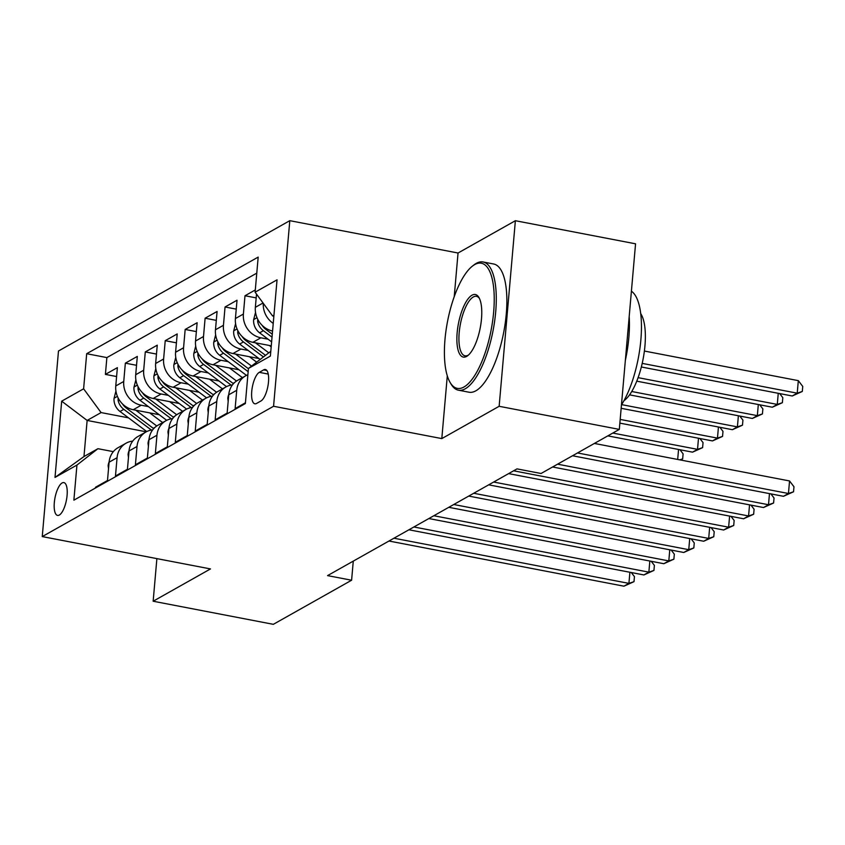 <?xml version="1.0" encoding="UTF-8"?>
<svg xmlns="http://www.w3.org/2000/svg" width="845" height="845" viewBox="0 0 845 845"><rect width="100%" height="100%" fill="white"/><g stroke="black" fill="none" stroke-linecap="round" stroke-linejoin="round"><path stroke-width="1.27" d="M59.298 515.059A16.71 5.83 -79.1 0 0 66.818 497.747A16.71 5.83 -79.1 0 0 63.861 482.601A16.71 5.83 -79.1 0 0 62.107 482.96A16.71 5.83 -79.1 0 0 54.587 500.272A16.71 5.83 -79.1 0 0 57.544 515.418A16.71 5.83 -79.1 0 0 59.298 515.059M289.803 220.672L58.485 351.002L42.25 536.586L273.569 406.265L289.803 220.672L458.043 253.014L454.23 296.679M447.301 375.835L441.808 438.597L499.141 406.297L515.376 220.714L458.043 253.014M515.376 220.714L635.556 243.814L619.311 429.397L499.141 406.297M95.464 488.009L95.527 487.248L107.495 480.509L109.1 462.204L117.075 457.705A20.893 18.78 -119.4 0 1 126.053 443.202A20.893 18.78 -119.4 0 1 132.739 441.09M117.075 457.705L115.469 476.02L127.437 469.271L129.042 450.966L137.017 446.477A20.893 18.78 -119.4 0 1 145.995 431.964A20.893 18.78 -119.4 0 1 152.681 429.862M137.017 446.477L135.411 464.782L147.379 458.043L148.984 439.727L156.959 435.238A20.893 18.78 -119.4 0 1 165.926 420.736A20.893 18.78 -119.4 0 1 172.623 418.624M156.959 435.238L155.353 453.543L167.321 446.804L168.926 428.499L176.901 424A20.893 18.78 -119.4 0 1 185.868 409.498A20.893 18.78 -119.4 0 1 192.565 407.385M176.901 424L175.295 442.315L187.263 435.566L188.868 417.261L196.843 412.772A20.893 18.78 -119.4 0 1 205.81 398.259A20.893 18.78 -119.4 0 1 212.507 396.157M196.843 412.772L195.237 431.077L207.205 424.338L208.81 406.022L216.785 401.533A20.893 18.78 -119.4 0 1 225.752 387.031A20.893 18.78 -119.4 0 1 232.449 384.919M216.785 401.533L215.179 419.838L227.147 413.099L228.741 394.795L236.727 390.295A20.893 18.78 -119.4 0 1 245.694 375.793A20.893 18.78 -119.4 0 1 247.891 374.757M236.727 390.295L235.121 408.6L245.43 402.79M255.306 289.941L244.997 295.75L256.183 297.894M271.266 345.837L252.887 342.309A20.893 18.78 60.6 0 1 235.417 318.544L237.022 300.239L225.055 306.978L236.241 309.133M258.94 358.544L232.945 353.548A20.893 18.78 60.6 0 1 215.475 329.782L217.081 311.478L205.113 318.216L216.299 320.371M238.998 369.772L213.003 364.776A20.893 18.78 60.6 0 1 195.533 341.021L197.138 322.716L185.171 329.455L196.357 331.599M219.056 381.01L193.061 376.014A20.893 18.78 60.6 0 1 175.591 352.249L177.196 333.944L165.229 340.683L176.415 342.838M199.114 392.249L173.119 387.253A20.893 18.78 60.6 0 1 155.649 363.487L157.254 345.183L145.287 351.921L156.473 354.076M179.172 403.477L153.188 398.481A20.893 18.78 60.6 0 1 135.707 374.726L137.312 356.421L125.345 363.16L136.531 365.304M619.311 429.397L541.043 473.496L517.013 468.88L327.564 575.614L351.604 580.23L353.273 561.133M263.672 369.878L259.288 372.349A16.192 5.64 -79.1 0 0 252 389.112A16.192 5.64 -79.1 0 0 254.863 403.794A16.192 5.64 -79.1 0 0 256.563 403.445L260.947 400.974A16.192 5.64 -79.1 0 0 268.235 384.2A16.192 5.64 -79.1 0 0 265.362 369.518A16.192 5.64 -79.1 0 0 263.672 369.878L266.809 370.48M146.269 431.816L87.13 420.44L83.972 456.553L97.925 448.695L76.948 465.056L73.874 500.177L245.367 403.551L248.441 368.441L270.791 351.298M76.948 465.056L55.009 477.425L61.685 401.174L83.613 388.816L86.686 353.706L258.179 257.091L255.105 292.201L277.044 279.843L270.379 356.083L248.441 368.441M148.445 406.614L141.221 405.22A20.893 18.78 -119.4 0 1 123.75 381.465L125.345 363.16M159.23 414.715L133.246 409.719L141.221 405.22M168.387 395.375L161.163 393.992A20.893 18.78 -119.4 0 1 143.692 370.226L145.287 351.921M188.329 384.148L181.105 382.753A20.893 18.78 -119.4 0 1 163.624 358.998L165.229 340.683M208.271 372.909L201.047 371.515A20.893 18.78 -119.4 0 1 183.566 347.76L185.171 329.455M228.213 361.671L220.978 360.287A20.893 18.78 -119.4 0 1 203.508 336.521L205.113 318.216M248.155 350.443L240.92 349.048A20.893 18.78 -119.4 0 1 223.45 325.293L225.055 306.978M268.097 339.204L260.862 337.81A20.893 18.78 -119.4 0 1 243.392 314.055L244.997 295.75M272.565 331.018A20.893 18.78 -119.4 0 1 255.359 307.316L256.51 294.102M273.231 323.403A20.893 18.78 -119.4 0 1 263.291 303.334M256.774 273.136L106.871 357.593L105.403 374.388L116.589 376.543M133.246 409.719A20.893 18.78 60.6 0 1 115.765 385.964L117.37 367.649L105.403 374.388M97.925 448.695L113.336 451.652M273.949 315.185L272.586 315.956L255.105 292.201M273.864 316.199L272.586 315.956M156.885 558.619L153.156 601.228L273.336 624.328L351.604 580.23M153.156 601.228L210.489 568.928L42.25 536.586M441.808 438.597L273.569 406.265M128.503 417.852L101.083 412.582L87.13 420.44L61.685 401.174M245.694 375.793L237.72 380.282A20.893 18.78 60.6 0 0 228.741 394.795M225.752 387.031L217.778 391.52A20.893 18.78 60.6 0 0 208.81 406.022M205.81 398.259L197.836 402.759A20.893 18.78 60.6 0 0 188.868 417.261M185.868 409.498L177.894 413.987A20.893 18.78 60.6 0 0 168.926 428.499M165.926 420.736L157.952 425.225A20.893 18.78 60.6 0 0 148.984 439.727M145.995 431.964L138.01 436.464A20.893 18.78 60.6 0 0 129.042 450.966M106.871 357.593L86.686 353.706M83.613 388.816L101.083 412.582M126.053 443.202L118.068 447.692A20.893 18.78 60.6 0 0 109.1 462.204M55.009 477.425L83.972 456.553M577.515 452.952L788.448 493.491L783.463 496.3L572.53 455.761M594.394 443.445L789.547 480.953L788.448 493.491L793.539 491.779L783.463 496.3M789.547 480.953L793.973 486.762L793.539 491.779M641.344 366.983L792.24 395.988L797.226 393.178L798.324 380.641L644.386 351.045M798.324 380.641L802.75 386.44L802.306 391.457L797.226 393.178L642.211 363.382M802.306 391.457L792.24 395.988M463.968 386.999A63.713 22.213 -79.1 0 0 493.649 312.09A63.713 22.213 -79.1 0 0 474.668 264.612A63.713 22.213 -79.1 0 0 472.366 266.164A63.713 22.213 -79.1 0 0 447.501 321.607A63.713 22.213 -79.1 0 0 450.036 382.32A63.713 22.213 -79.1 0 0 463.968 386.999M472.366 266.164L473.887 264.971A65.287 22.762 100.9 0 1 476.242 263.376A65.287 22.762 100.9 0 1 483.087 261.971A65.287 22.762 100.9 0 1 494.642 321.153A65.287 22.762 100.9 0 1 465.278 388.774A65.287 22.762 100.9 0 1 458.434 390.189A65.287 22.762 100.9 0 1 451.008 383.989L450.036 382.32M466.641 356.4A31.856 11.112 100.9 0 1 457.156 332.655A31.856 11.112 100.9 0 1 471.996 295.201A31.856 11.112 100.9 0 1 478.957 297.546A31.856 11.112 100.9 0 1 480.224 327.902A31.856 11.112 100.9 0 1 467.792 355.618A31.856 11.112 100.9 0 1 466.641 356.4M479.432 298.443A30.293 10.562 -79.1 0 0 476.474 296.331A30.293 10.562 -79.1 0 0 473.306 296.986A30.293 10.562 -79.1 0 0 459.68 328.367A30.293 10.562 -79.1 0 0 465.046 355.829A30.293 10.562 -79.1 0 0 468.214 355.175A30.293 10.562 -79.1 0 0 468.563 354.963M631.405 291.198A65.287 22.762 100.9 0 1 640.859 339.943A65.287 22.762 100.9 0 1 621.455 404.935M629.187 316.59A65.287 22.762 100.9 0 1 625.342 360.435M640.711 313.611A47.003 16.382 100.9 0 1 643.077 359.199A47.003 16.382 100.9 0 1 623.969 400.667M483.087 261.971L493.66 263.999A65.287 22.762 100.9 0 1 505.225 323.191A65.287 22.762 100.9 0 1 475.851 390.812A65.287 22.762 100.9 0 1 469.017 392.217L458.434 390.189M557.573 464.18L768.506 504.729L763.521 507.539L552.588 466.989M770.904 493.892L774.031 498.001L773.597 503.007L768.506 504.729L769.478 493.617M773.597 503.007L763.521 507.539M228.171 401.364L227.791 398.301A13.837 12.443 -119.4 0 1 228.773 394.509M513.602 470.802L748.564 515.968L743.579 518.777L508.616 473.612M750.962 505.12L754.089 509.229L753.655 514.246L748.564 515.968L749.547 504.856M753.655 514.246L743.579 518.777M208.229 412.603L207.849 409.54A13.837 12.443 -119.4 0 1 208.831 405.748M493.66 482.03L728.633 527.195L723.647 530.005L488.674 484.84M731.02 516.358L734.147 520.467L733.713 525.484L728.633 527.195L729.605 516.084M733.713 525.484L723.647 530.005M188.287 423.831L187.907 420.778A13.837 12.443 -119.4 0 1 188.889 416.976M473.718 493.269L708.691 538.434L703.705 541.244L468.732 496.078M711.078 527.597L714.205 531.706L713.771 536.723L708.691 538.434L709.663 527.322M713.771 536.723L703.705 541.244M255.528 312.418L253.616 319.854A13.837 12.443 60.6 0 0 259.605 332.824L271.625 341.855M257.714 319.262L257.662 321.596A13.837 12.443 60.6 0 0 263.397 330.691L272.027 337.176M272.291 334.229L265.795 329.349A13.837 12.443 -119.4 0 1 262.066 325.272M636.771 381.169L772.298 407.216L777.284 404.417L638.102 377.652M779.681 393.569L782.808 397.678L782.375 402.695L772.298 407.216M782.375 402.695L777.284 404.417L778.256 393.295M235.586 323.646L233.674 331.092A13.837 12.443 60.6 0 0 239.663 344.063L260.059 359.378M255.433 342.795L268.615 352.703M269.344 345.468L271.182 346.851M237.772 330.501L237.72 332.835A13.837 12.443 60.6 0 0 243.455 341.929L263.313 356.843M265.362 355.238L245.853 340.577A13.837 12.443 -119.4 0 1 242.124 336.511M629.567 394.858L752.356 418.455L757.342 415.645L631.754 391.51M759.739 404.808L762.866 408.917L762.433 413.934L752.356 418.455M762.433 413.934L757.342 415.645L758.314 404.533M215.644 334.884L213.732 342.331A13.837 12.443 60.6 0 0 219.732 355.301L246.465 375.381M235.491 354.034L251.493 366.054M249.402 356.706L256.574 362.093M217.83 341.729L217.778 344.063A13.837 12.443 60.6 0 0 223.513 353.168L248.155 371.673M248.419 368.726L225.911 351.816A13.837 12.443 -119.4 0 1 222.182 347.749M621.159 408.304L732.414 429.693L737.4 426.883L621.645 404.628M739.797 416.036L742.924 420.145L742.491 425.162L732.414 429.693M742.491 425.162L737.4 426.883L738.382 415.772M195.702 346.123L193.79 353.559A13.837 12.443 60.6 0 0 199.79 366.54L226.523 386.619M215.549 365.262L236.526 381.032M229.46 367.945L240.149 375.972A33.166 29.807 60.6 0 0 242.504 377.588M197.888 352.967L197.836 355.301A13.837 12.443 60.6 0 0 203.571 364.396L230.643 384.739A39.958 35.912 60.6 0 0 231.139 385.098M233.452 383.693A39.958 35.912 -119.4 0 1 233.04 383.387L205.969 363.054A13.837 12.443 -119.4 0 1 202.24 358.977M619.86 423.123L712.483 440.921L717.468 438.122L620.188 419.416M719.855 427.274L722.982 431.383L722.549 436.4L712.483 440.921M722.549 436.4L717.468 438.122L718.44 427M168.345 435.069L167.965 432.006A13.837 12.443 -119.4 0 1 168.947 428.214M453.776 504.507L688.749 549.672L683.763 552.482L448.79 507.317M691.136 538.825L694.263 542.934L693.829 547.951L688.749 549.672L689.721 538.561M693.829 547.951L683.763 552.482M175.76 357.35L173.848 364.797A13.837 12.443 60.6 0 0 179.848 377.768L206.581 397.858M195.607 376.5L216.584 392.26M209.518 379.173L220.207 387.2A33.166 29.807 60.6 0 0 222.562 388.827M177.946 364.206L177.894 366.54A13.837 12.443 60.6 0 0 183.629 375.634L210.711 395.978A39.958 35.912 60.6 0 0 211.197 396.337M213.51 394.932A39.958 35.912 -119.4 0 1 213.098 394.626L186.027 374.282A13.837 12.443 -119.4 0 1 182.298 370.216M607.819 435.872L692.541 452.159L697.526 449.35L612.805 433.062M699.913 438.513L703.04 442.622L702.607 447.639L692.541 452.159M702.607 447.639L697.526 449.35L698.498 438.238M148.403 446.308L148.023 443.245A13.837 12.443 -119.4 0 1 149.005 439.453M433.834 515.735L668.807 560.911L663.821 563.71L428.848 518.545M671.194 550.063L674.321 554.172L673.887 559.189L668.807 560.911L669.779 549.789M673.887 559.189L663.821 563.71M155.818 368.589L153.906 376.036A13.837 12.443 60.6 0 0 159.906 389.006L186.639 409.086M175.665 387.739L196.642 403.498M189.576 390.411L200.265 398.439A33.166 29.807 60.6 0 0 202.62 400.065M158.004 375.433L157.962 377.768A13.837 12.443 60.6 0 0 163.687 386.873L190.769 407.205A39.958 35.912 60.6 0 0 191.255 407.575M193.568 406.17A39.958 35.912 -119.4 0 1 193.156 405.864L166.085 385.521A13.837 12.443 -119.4 0 1 162.356 381.454M679.971 449.751L683.098 453.849L682.665 458.867L680.616 460.018M677.679 459.448L678.556 449.477M679.76 459.849L682.665 458.867M128.461 457.536L128.081 454.483A13.837 12.443 -119.4 0 1 129.063 450.681M413.892 526.974L648.865 572.139L643.879 574.949L408.906 529.783M651.252 561.302L654.389 565.411L653.945 570.428L648.865 572.139L649.837 561.027M653.945 570.428L643.879 574.949M135.876 379.827L133.964 387.263A13.837 12.443 60.6 0 0 139.964 400.245L166.697 420.324M155.723 398.967L176.7 414.737M169.634 401.65L180.323 409.677A33.166 29.807 60.6 0 0 182.678 411.293M138.062 386.672L138.02 389.006A13.837 12.443 60.6 0 0 143.756 398.101L170.827 418.444A39.958 35.912 60.6 0 0 171.313 418.803M173.637 417.398A39.958 35.912 -119.4 0 1 173.214 417.092L146.143 396.759A13.837 12.443 -119.4 0 1 142.425 392.682M108.519 468.774L108.139 465.711A13.837 12.443 -119.4 0 1 109.121 461.919M393.95 538.212L628.923 583.377L623.937 586.187L388.964 541.022M631.31 572.53L634.447 576.639L634.003 581.656L628.923 583.377L629.895 572.266M634.003 581.656L623.937 586.187M115.934 391.055L114.022 398.502A13.837 12.443 60.6 0 0 120.022 411.473L146.755 431.563M135.781 410.205L156.758 425.964M149.692 412.878L160.381 420.905A33.166 29.807 60.6 0 0 162.736 422.532M118.12 397.911L118.078 400.245A13.837 12.443 60.6 0 0 123.814 409.339L150.885 429.682A39.958 35.912 60.6 0 0 151.371 430.042M153.695 428.637A39.958 35.912 -119.4 0 1 153.272 428.33L126.201 407.987A13.837 12.443 -119.4 0 1 122.483 403.921M153.188 398.481L161.163 393.992M173.119 387.253L181.105 382.753M193.061 376.014L201.047 371.515M213.003 364.776L220.978 360.287M232.945 353.548L240.92 349.048M252.887 342.309L260.862 337.81M255.359 307.316L263.038 302.985M115.765 385.964L123.75 381.465M135.707 374.726L143.692 370.226M155.649 363.487L163.624 358.998M175.591 352.249L183.566 347.76M195.533 341.021L203.508 336.521M215.475 329.782L223.45 325.293M235.417 318.544L243.392 314.055M268.245 374.071L259.288 372.349M227.812 398.523L228.456 398.164M207.87 409.762L208.514 409.402M187.928 421L188.572 420.641M256.996 317.709L253.68 319.579M263.397 330.691L259.605 332.824M266.735 328.811L265.795 329.349M259.267 321.903L257.662 321.596M237.054 328.937L233.738 330.807M243.455 341.929L239.663 344.063M246.793 340.049L245.853 340.577M239.325 333.141L237.72 332.835M217.123 340.176L213.796 342.045M223.513 353.168L219.732 355.301M226.851 351.288L225.911 351.816M219.383 344.38L217.778 344.063M197.181 351.414L193.854 353.284M230.643 384.739L229.175 385.573M234.709 382.458L233.04 383.387M203.571 364.396L199.79 366.54M206.909 362.516L205.969 363.054M199.441 355.608L197.836 355.301M167.997 432.228L168.63 431.869M177.239 362.642L173.912 364.512M210.711 395.978L209.233 396.801M214.767 393.685L213.098 394.626M183.629 375.634L179.848 377.768M186.967 373.754L186.027 374.282M179.499 366.846L177.894 366.54M148.055 443.467L148.688 443.107M157.297 373.881L153.97 375.75M190.769 407.205L189.291 408.04M194.825 404.924L193.156 405.864M163.687 386.873L159.906 389.006M167.025 384.993L166.085 385.521M159.557 378.085L157.962 377.768M128.113 454.705L128.746 454.346M137.355 385.119L134.038 386.989M170.827 418.444L169.349 419.278M174.883 416.162L173.214 417.092M143.756 398.101L139.964 400.245M147.083 396.231L146.143 396.759M139.626 389.313L138.02 389.006M108.171 465.933L108.804 465.574M117.413 396.347L114.096 398.217M150.885 429.682L149.407 430.506M154.941 427.39L153.272 428.33M123.814 409.339L120.022 411.473M127.141 407.459L126.201 407.987M119.684 400.551L118.078 400.245"/></g></svg>

